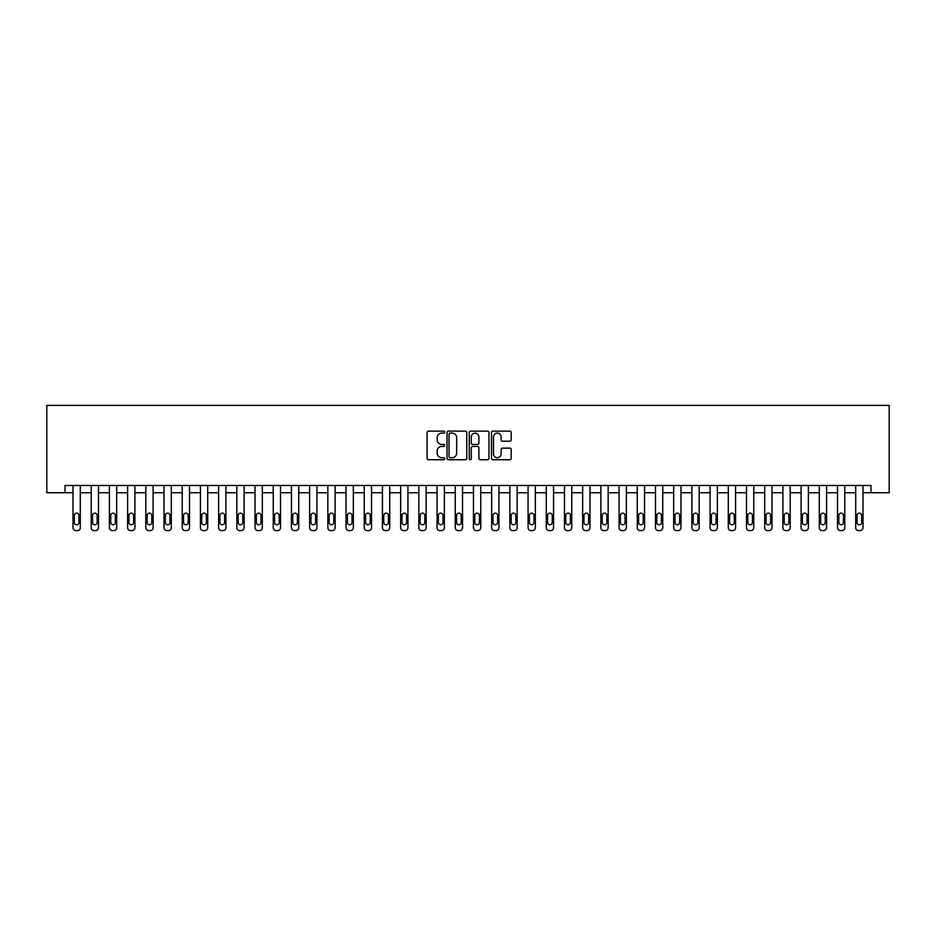 <?xml version="1.0" encoding="UTF-8"?>
<svg xmlns="http://www.w3.org/2000/svg" width="936" height="936" viewBox="0 0 936 936"><rect width="100%" height="100%" fill="white"/><g stroke="black" fill="none" stroke-linecap="round" stroke-linejoin="round"><path stroke-width="1.4" d="M444.705 432.139A1.006 1.006 0 0 0 443.699 431.133L428.512 431.133A1.427 1.427 0 0 0 427.085 432.561L427.085 458.289A1.427 1.427 0 0 0 428.512 459.728L443.699 459.728A1.006 1.006 0 0 0 444.705 458.722A1.006 1.006 0 0 0 443.699 457.716L441.733 457.716A4.575 4.575 0 0 1 437.159 453.153L437.159 451A4.575 4.575 0 0 1 441.733 446.425L443.699 446.425A1.006 1.006 0 0 0 444.705 445.431A1.006 1.006 0 0 0 443.699 444.425L441.733 444.425A4.575 4.575 0 0 1 437.159 439.85L437.159 437.709A4.575 4.575 0 0 1 441.733 433.134L443.699 433.134A1.006 1.006 0 0 0 444.705 432.139M509.769 441.207A1.427 1.427 0 0 0 511.196 439.78L511.196 432.561A1.427 1.427 0 0 0 509.769 431.133L492.909 431.133A1.427 1.427 0 0 0 491.482 432.561L491.482 458.289A1.427 1.427 0 0 0 492.909 459.728L509.769 459.728A1.427 1.427 0 0 0 511.196 458.289L511.196 449.572A1.427 1.427 0 0 0 509.769 448.145L502.55 448.145A1.427 1.427 0 0 0 501.123 449.572L501.123 453.901A3.826 3.826 0 0 1 497.297 457.716A3.826 3.826 0 0 1 493.483 453.901L493.483 436.96A3.826 3.826 0 0 1 497.297 433.134A3.826 3.826 0 0 1 501.123 436.96L501.123 439.78A1.427 1.427 0 0 0 502.55 441.207L509.769 441.207M870.995 492.757L889.2 492.757L889.2 405.382L46.8 405.382L46.8 492.757L73.008 492.757L73.008 527.705A2.913 2.913 0 0 0 75.921 530.618L77.384 530.618A2.913 2.913 0 0 0 80.297 527.705L80.297 492.757L91.213 492.757L91.213 527.705A2.913 2.913 0 0 0 94.126 530.618L95.577 530.618A2.913 2.913 0 0 0 98.491 527.705L98.491 492.757L109.418 492.757L109.418 527.705A2.913 2.913 0 0 0 112.332 530.618L113.782 530.618A2.913 2.913 0 0 0 116.696 527.705L116.696 492.757L127.624 492.757L127.624 527.705A2.913 2.913 0 0 0 130.525 530.618L131.988 530.618A2.913 2.913 0 0 0 134.901 527.705L134.901 492.757L145.817 492.757L145.817 527.705A2.913 2.913 0 0 0 148.73 530.618L150.193 530.618A2.913 2.913 0 0 0 153.106 527.705L153.106 492.757L164.022 492.757L164.022 527.705A2.913 2.913 0 0 0 166.936 530.618L168.386 530.618A2.913 2.913 0 0 0 171.3 527.705L171.3 492.757L182.227 492.757L182.227 527.705A2.913 2.913 0 0 0 185.141 530.618L186.592 530.618A2.913 2.913 0 0 0 189.505 527.705L189.505 492.757L200.433 492.757L200.433 527.705A2.913 2.913 0 0 0 203.334 530.618L204.797 530.618A2.913 2.913 0 0 0 207.71 527.705L207.71 492.757L218.626 492.757L218.626 527.705A2.913 2.913 0 0 0 221.539 530.618L223.002 530.618A2.913 2.913 0 0 0 225.915 527.705L225.915 492.757L236.831 492.757L236.831 527.705A2.913 2.913 0 0 0 239.745 530.618L241.195 530.618A2.913 2.913 0 0 0 244.109 527.705L244.109 492.757L255.037 492.757L255.037 527.705A2.913 2.913 0 0 0 257.95 530.618L259.401 530.618A2.913 2.913 0 0 0 262.314 527.705L262.314 492.757L273.242 492.757L273.242 527.705A2.913 2.913 0 0 0 276.143 530.618L277.606 530.618A2.913 2.913 0 0 0 280.519 527.705L280.519 492.757L291.435 492.757L291.435 527.705A2.913 2.913 0 0 0 294.349 530.618L295.811 530.618A2.913 2.913 0 0 0 298.724 527.705L298.724 492.757L309.64 492.757L309.64 527.705A2.913 2.913 0 0 0 312.554 530.618L314.005 530.618A2.913 2.913 0 0 0 316.918 527.705L316.918 492.757L327.846 492.757L327.846 527.705A2.913 2.913 0 0 0 330.759 530.618L332.21 530.618A2.913 2.913 0 0 0 335.123 527.705L335.123 492.757L346.039 492.757L346.039 527.705A2.913 2.913 0 0 0 348.952 530.618L350.415 530.618A2.913 2.913 0 0 0 353.328 527.705L353.328 492.757L364.244 492.757L364.244 527.705A2.913 2.913 0 0 0 367.158 530.618L368.62 530.618A2.913 2.913 0 0 0 371.534 527.705L371.534 492.757L382.45 492.757L382.45 527.705A2.913 2.913 0 0 0 385.363 530.618L386.814 530.618A2.913 2.913 0 0 0 389.727 527.705L389.727 492.757L400.655 492.757L400.655 527.705A2.913 2.913 0 0 0 403.568 530.618L405.019 530.618A2.913 2.913 0 0 0 407.932 527.705L407.932 492.757L418.848 492.757L418.848 527.705A2.913 2.913 0 0 0 421.762 530.618L423.224 530.618A2.913 2.913 0 0 0 426.137 527.705L426.137 492.757L437.053 492.757L437.053 527.705A2.913 2.913 0 0 0 439.967 530.618L441.429 530.618A2.913 2.913 0 0 0 444.343 527.705L444.343 492.757L455.259 492.757L455.259 527.705A2.913 2.913 0 0 0 458.172 530.618L459.623 530.618A2.913 2.913 0 0 0 462.536 527.705L462.536 492.757L473.464 492.757L473.464 527.705A2.913 2.913 0 0 0 476.377 530.618L477.828 530.618A2.913 2.913 0 0 0 480.741 527.705L480.741 492.757L491.657 492.757L491.657 527.705A2.913 2.913 0 0 0 494.571 530.618L496.033 530.618A2.913 2.913 0 0 0 498.946 527.705L498.946 492.757L509.863 492.757L509.863 527.705A2.913 2.913 0 0 0 512.776 530.618L514.238 530.618A2.913 2.913 0 0 0 517.152 527.705L517.152 492.757L528.068 492.757L528.068 527.705A2.913 2.913 0 0 0 530.981 530.618L532.432 530.618A2.913 2.913 0 0 0 535.345 527.705L535.345 492.757L546.273 492.757L546.273 527.705A2.913 2.913 0 0 0 549.186 530.618L550.637 530.618A2.913 2.913 0 0 0 553.55 527.705L553.55 492.757L564.466 492.757L564.466 527.705A2.913 2.913 0 0 0 567.38 530.618L568.842 530.618A2.913 2.913 0 0 0 571.756 527.705L571.756 492.757L582.672 492.757L582.672 527.705A2.913 2.913 0 0 0 585.585 530.618L587.048 530.618A2.913 2.913 0 0 0 589.961 527.705L589.961 492.757L600.877 492.757L600.877 527.705A2.913 2.913 0 0 0 603.79 530.618L605.241 530.618A2.913 2.913 0 0 0 608.154 527.705L608.154 492.757L619.082 492.757L619.082 527.705A2.913 2.913 0 0 0 621.995 530.618L623.446 530.618A2.913 2.913 0 0 0 626.36 527.705L626.36 492.757L637.276 492.757L637.276 527.705A2.913 2.913 0 0 0 640.189 530.618L641.651 530.618A2.913 2.913 0 0 0 644.565 527.705L644.565 492.757L655.481 492.757L655.481 527.705A2.913 2.913 0 0 0 658.394 530.618L659.857 530.618A2.913 2.913 0 0 0 662.758 527.705L662.758 492.757L673.686 492.757L673.686 527.705A2.913 2.913 0 0 0 676.599 530.618L678.05 530.618A2.913 2.913 0 0 0 680.963 527.705L680.963 492.757L691.891 492.757L691.891 527.705A2.913 2.913 0 0 0 694.804 530.618L696.255 530.618A2.913 2.913 0 0 0 699.169 527.705L699.169 492.757L710.085 492.757L710.085 527.705A2.913 2.913 0 0 0 712.998 530.618L714.46 530.618A2.913 2.913 0 0 0 717.374 527.705L717.374 492.757L728.29 492.757L728.29 527.705A2.913 2.913 0 0 0 731.203 530.618L732.666 530.618A2.913 2.913 0 0 0 735.567 527.705L735.567 492.757L746.495 492.757L746.495 527.705A2.913 2.913 0 0 0 749.408 530.618L750.859 530.618A2.913 2.913 0 0 0 753.772 527.705L753.772 492.757L764.7 492.757L764.7 527.705A2.913 2.913 0 0 0 767.614 530.618L769.064 530.618A2.913 2.913 0 0 0 771.978 527.705L771.978 492.757L782.894 492.757L782.894 527.705A2.913 2.913 0 0 0 785.807 530.618L787.27 530.618A2.913 2.913 0 0 0 790.183 527.705L790.183 492.757L801.099 492.757L801.099 527.705A2.913 2.913 0 0 0 804.012 530.618L805.475 530.618A2.913 2.913 0 0 0 808.376 527.705L808.376 492.757L819.304 492.757L819.304 527.705A2.913 2.913 0 0 0 822.217 530.618L823.668 530.618A2.913 2.913 0 0 0 826.582 527.705L826.582 492.757L837.509 492.757L837.509 527.705A2.913 2.913 0 0 0 840.423 530.618L841.873 530.618A2.913 2.913 0 0 0 844.787 527.705L844.787 492.757L855.703 492.757L855.703 527.705A2.913 2.913 0 0 0 858.616 530.618L860.079 530.618A2.913 2.913 0 0 0 862.992 527.705L862.992 492.757L870.995 492.757L870.995 485.48L65.005 485.48L65.005 492.757M466.748 432.561A1.427 1.427 0 0 0 465.321 431.133L448.449 431.133A1.427 1.427 0 0 0 447.022 432.561L447.022 458.289A1.427 1.427 0 0 0 448.449 459.728L465.321 459.728A1.427 1.427 0 0 0 466.748 458.289L466.748 432.561M470.679 431.133L487.551 431.133A1.427 1.427 0 0 1 488.978 432.561L488.978 458.289A1.427 1.427 0 0 1 487.551 459.728L480.332 459.728A1.427 1.427 0 0 1 478.904 458.289L478.904 447.864A1.427 1.427 0 0 0 477.465 446.425L472.68 446.425A1.427 1.427 0 0 0 471.253 447.864L471.253 458.722A1.006 1.006 0 0 1 470.246 459.728A1.006 1.006 0 0 1 469.252 458.722L469.252 432.561A1.427 1.427 0 0 1 470.679 431.133M450.029 433.134A1.006 1.006 0 0 0 449.023 434.14L449.023 456.721A1.006 1.006 0 0 0 450.029 457.716L452.1 457.716A4.575 4.575 0 0 0 456.674 453.153L456.674 437.709A4.575 4.575 0 0 0 452.1 433.134L450.029 433.134M478.904 437.03A3.826 3.826 0 0 0 475.078 433.204A3.826 3.826 0 0 0 471.253 437.03L471.253 442.997A1.427 1.427 0 0 0 472.68 444.425L477.465 444.425A1.427 1.427 0 0 0 478.904 442.997L478.904 437.03M74.318 522.463A2.328 2.328 0 0 0 76.647 524.792A2.328 2.328 0 0 0 78.987 522.463A2.328 2.328 0 0 1 76.647 524.792A2.328 2.328 0 0 1 74.318 522.463L74.318 515.467A2.328 2.328 0 0 1 76.647 513.139A2.328 2.328 0 0 1 78.987 515.467L78.987 522.463M80.297 485.48L80.297 527.705M73.008 485.48L73.008 527.705M75.921 530.618L77.384 530.618M92.524 522.463A2.328 2.328 0 0 0 94.852 524.792A2.328 2.328 0 0 0 97.18 522.463A2.328 2.328 0 0 1 94.852 524.792A2.328 2.328 0 0 1 92.524 522.463L92.524 515.467A2.328 2.328 0 0 1 94.852 513.139A2.328 2.328 0 0 1 97.18 515.467L97.18 522.463M110.729 522.463A2.328 2.328 0 0 0 113.057 524.792A2.328 2.328 0 0 0 115.385 522.463A2.328 2.328 0 0 1 113.057 524.792A2.328 2.328 0 0 1 110.729 522.463L110.729 515.467A2.328 2.328 0 0 1 113.057 513.139A2.328 2.328 0 0 1 115.385 515.467L115.385 522.463M128.934 522.463A2.328 2.328 0 0 0 131.262 524.792A2.328 2.328 0 0 0 133.591 522.463A2.328 2.328 0 0 1 131.262 524.792A2.328 2.328 0 0 1 128.934 522.463L128.934 515.467A2.328 2.328 0 0 1 131.262 513.139A2.328 2.328 0 0 1 133.591 515.467L133.591 522.463M98.491 485.48L98.491 527.705M91.213 485.48L91.213 527.705M94.126 530.618L95.577 530.618M116.696 485.48L116.696 527.705M109.418 485.48L109.418 527.705M112.332 530.618L113.782 530.618M134.901 485.48L134.901 527.705M127.624 485.48L127.624 527.705M130.525 530.618L131.988 530.618M147.127 522.463A2.328 2.328 0 0 0 149.456 524.792A2.328 2.328 0 0 0 151.796 522.463A2.328 2.328 0 0 1 149.456 524.792A2.328 2.328 0 0 1 147.127 522.463L147.127 515.467A2.328 2.328 0 0 1 149.456 513.139A2.328 2.328 0 0 1 151.796 515.467L151.796 522.463M153.106 485.48L153.106 527.705M145.817 485.48L145.817 527.705M148.73 530.618L150.193 530.618M165.333 522.463A2.328 2.328 0 0 0 167.661 524.792A2.328 2.328 0 0 0 169.989 522.463A2.328 2.328 0 0 1 167.661 524.792A2.328 2.328 0 0 1 165.333 522.463L165.333 515.467A2.328 2.328 0 0 1 167.661 513.139A2.328 2.328 0 0 1 169.989 515.467L169.989 522.463M183.538 522.463A2.328 2.328 0 0 0 185.866 524.792A2.328 2.328 0 0 0 188.194 522.463A2.328 2.328 0 0 1 185.866 524.792A2.328 2.328 0 0 1 183.538 522.463L183.538 515.467A2.328 2.328 0 0 1 185.866 513.139A2.328 2.328 0 0 1 188.194 515.467L188.194 522.463M201.743 522.463A2.328 2.328 0 0 0 204.071 524.792A2.328 2.328 0 0 0 206.4 522.463A2.328 2.328 0 0 1 204.071 524.792A2.328 2.328 0 0 1 201.743 522.463L201.743 515.467A2.328 2.328 0 0 1 204.071 513.139A2.328 2.328 0 0 1 206.4 515.467L206.4 522.463M219.937 522.463A2.328 2.328 0 0 0 222.265 524.792A2.328 2.328 0 0 0 224.605 522.463A2.328 2.328 0 0 1 222.265 524.792A2.328 2.328 0 0 1 219.937 522.463L219.937 515.467A2.328 2.328 0 0 1 222.265 513.139A2.328 2.328 0 0 1 224.605 515.467L224.605 522.463M238.142 522.463A2.328 2.328 0 0 0 240.47 524.792A2.328 2.328 0 0 0 242.798 522.463A2.328 2.328 0 0 1 240.47 524.792A2.328 2.328 0 0 1 238.142 522.463L238.142 515.467A2.328 2.328 0 0 1 240.47 513.139A2.328 2.328 0 0 1 242.798 515.467L242.798 522.463M171.3 485.48L171.3 527.705M164.022 485.48L164.022 527.705M166.936 530.618L168.386 530.618M189.505 485.48L189.505 527.705M182.227 485.48L182.227 527.705M185.141 530.618L186.592 530.618M207.71 485.48L207.71 527.705M200.433 485.48L200.433 527.705M203.334 530.618L204.797 530.618M225.915 485.48L225.915 527.705M218.626 485.48L218.626 527.705M221.539 530.618L223.002 530.618M244.109 485.48L244.109 527.705M236.831 485.48L236.831 527.705M239.745 530.618L241.195 530.618M256.347 522.463A2.328 2.328 0 0 0 258.675 524.792A2.328 2.328 0 0 0 261.004 522.463A2.328 2.328 0 0 1 258.675 524.792A2.328 2.328 0 0 1 256.347 522.463L256.347 515.467A2.328 2.328 0 0 1 258.675 513.139A2.328 2.328 0 0 1 261.004 515.467L261.004 522.463M262.314 485.48L262.314 527.705M255.037 485.48L255.037 527.705M257.95 530.618L259.401 530.618M274.552 522.463A2.328 2.328 0 0 0 276.88 524.792A2.328 2.328 0 0 0 279.209 522.463A2.328 2.328 0 0 1 276.88 524.792A2.328 2.328 0 0 1 274.552 522.463L274.552 515.467A2.328 2.328 0 0 1 276.88 513.139A2.328 2.328 0 0 1 279.209 515.467L279.209 522.463M280.519 485.48L280.519 527.705M273.242 485.48L273.242 527.705M276.143 530.618L277.606 530.618M292.746 522.463A2.328 2.328 0 0 0 295.074 524.792A2.328 2.328 0 0 0 297.414 522.463A2.328 2.328 0 0 1 295.074 524.792A2.328 2.328 0 0 1 292.746 522.463L292.746 515.467A2.328 2.328 0 0 1 295.074 513.139A2.328 2.328 0 0 1 297.414 515.467L297.414 522.463M298.724 485.48L298.724 527.705M291.435 485.48L291.435 527.705M294.349 530.618L295.811 530.618M310.951 522.463A2.328 2.328 0 0 0 313.279 524.792A2.328 2.328 0 0 0 315.607 522.463A2.328 2.328 0 0 1 313.279 524.792A2.328 2.328 0 0 1 310.951 522.463L310.951 515.467A2.328 2.328 0 0 1 313.279 513.139A2.328 2.328 0 0 1 315.607 515.467L315.607 522.463M316.918 485.48L316.918 527.705M309.64 485.48L309.64 527.705M312.554 530.618L314.005 530.618M329.156 522.463A2.328 2.328 0 0 0 331.484 524.792A2.328 2.328 0 0 0 333.813 522.463A2.328 2.328 0 0 1 331.484 524.792A2.328 2.328 0 0 1 329.156 522.463L329.156 515.467A2.328 2.328 0 0 1 331.484 513.139A2.328 2.328 0 0 1 333.813 515.467L333.813 522.463M335.123 485.48L335.123 527.705M327.846 485.48L327.846 527.705M330.759 530.618L332.21 530.618M347.361 522.463A2.328 2.328 0 0 0 349.69 524.792A2.328 2.328 0 0 0 352.018 522.463A2.328 2.328 0 0 1 349.69 524.792A2.328 2.328 0 0 1 347.361 522.463L347.361 515.467A2.328 2.328 0 0 1 349.69 513.139A2.328 2.328 0 0 1 352.018 515.467L352.018 522.463M353.328 485.48L353.328 527.705M346.039 485.48L346.039 527.705M348.952 530.618L350.415 530.618M365.555 522.463A2.328 2.328 0 0 0 367.883 524.792A2.328 2.328 0 0 0 370.223 522.463A2.328 2.328 0 0 1 367.883 524.792A2.328 2.328 0 0 1 365.555 522.463L365.555 515.467A2.328 2.328 0 0 1 367.883 513.139A2.328 2.328 0 0 1 370.223 515.467L370.223 522.463M383.76 522.463A2.328 2.328 0 0 0 386.088 524.792A2.328 2.328 0 0 0 388.417 522.463A2.328 2.328 0 0 1 386.088 524.792A2.328 2.328 0 0 1 383.76 522.463L383.76 515.467A2.328 2.328 0 0 1 386.088 513.139A2.328 2.328 0 0 1 388.417 515.467L388.417 522.463M401.965 522.463A2.328 2.328 0 0 0 404.293 524.792A2.328 2.328 0 0 0 406.622 522.463A2.328 2.328 0 0 1 404.293 524.792A2.328 2.328 0 0 1 401.965 522.463L401.965 515.467A2.328 2.328 0 0 1 404.293 513.139A2.328 2.328 0 0 1 406.622 515.467L406.622 522.463M420.159 522.463A2.328 2.328 0 0 0 422.499 524.792A2.328 2.328 0 0 0 424.827 522.463A2.328 2.328 0 0 1 422.499 524.792A2.328 2.328 0 0 1 420.159 522.463L420.159 515.467A2.328 2.328 0 0 1 422.499 513.139A2.328 2.328 0 0 1 424.827 515.467L424.827 522.463M438.364 522.463A2.328 2.328 0 0 0 440.692 524.792A2.328 2.328 0 0 0 443.032 522.463A2.328 2.328 0 0 1 440.692 524.792A2.328 2.328 0 0 1 438.364 522.463L438.364 515.467A2.328 2.328 0 0 1 440.692 513.139A2.328 2.328 0 0 1 443.032 515.467L443.032 522.463M456.569 522.463A2.328 2.328 0 0 0 458.897 524.792A2.328 2.328 0 0 0 461.226 522.463A2.328 2.328 0 0 1 458.897 524.792A2.328 2.328 0 0 1 456.569 522.463L456.569 515.467A2.328 2.328 0 0 1 458.897 513.139A2.328 2.328 0 0 1 461.226 515.467L461.226 522.463M474.774 522.463A2.328 2.328 0 0 0 477.103 524.792A2.328 2.328 0 0 0 479.431 522.463A2.328 2.328 0 0 1 477.103 524.792A2.328 2.328 0 0 1 474.774 522.463L474.774 515.467A2.328 2.328 0 0 1 477.103 513.139A2.328 2.328 0 0 1 479.431 515.467L479.431 522.463M492.968 522.463A2.328 2.328 0 0 0 495.308 524.792A2.328 2.328 0 0 0 497.636 522.463A2.328 2.328 0 0 1 495.308 524.792A2.328 2.328 0 0 1 492.968 522.463L492.968 515.467A2.328 2.328 0 0 1 495.308 513.139A2.328 2.328 0 0 1 497.636 515.467L497.636 522.463M511.173 522.463A2.328 2.328 0 0 0 513.501 524.792A2.328 2.328 0 0 0 515.841 522.463A2.328 2.328 0 0 1 513.501 524.792A2.328 2.328 0 0 1 511.173 522.463L511.173 515.467A2.328 2.328 0 0 1 513.501 513.139A2.328 2.328 0 0 1 515.841 515.467L515.841 522.463M529.378 522.463A2.328 2.328 0 0 0 531.707 524.792A2.328 2.328 0 0 0 534.035 522.463A2.328 2.328 0 0 1 531.707 524.792A2.328 2.328 0 0 1 529.378 522.463L529.378 515.467A2.328 2.328 0 0 1 531.707 513.139A2.328 2.328 0 0 1 534.035 515.467L534.035 522.463M547.583 522.463A2.328 2.328 0 0 0 549.912 524.792A2.328 2.328 0 0 0 552.24 522.463A2.328 2.328 0 0 1 549.912 524.792A2.328 2.328 0 0 1 547.583 522.463L547.583 515.467A2.328 2.328 0 0 1 549.912 513.139A2.328 2.328 0 0 1 552.24 515.467L552.24 522.463M565.777 522.463A2.328 2.328 0 0 0 568.117 524.792A2.328 2.328 0 0 0 570.445 522.463A2.328 2.328 0 0 1 568.117 524.792A2.328 2.328 0 0 1 565.777 522.463L565.777 515.467A2.328 2.328 0 0 1 568.117 513.139A2.328 2.328 0 0 1 570.445 515.467L570.445 522.463M583.982 522.463A2.328 2.328 0 0 0 586.31 524.792A2.328 2.328 0 0 0 588.639 522.463A2.328 2.328 0 0 1 586.31 524.792A2.328 2.328 0 0 1 583.982 522.463L583.982 515.467A2.328 2.328 0 0 1 586.31 513.139A2.328 2.328 0 0 1 588.639 515.467L588.639 522.463M602.187 522.463A2.328 2.328 0 0 0 604.516 524.792A2.328 2.328 0 0 0 606.844 522.463A2.328 2.328 0 0 1 604.516 524.792A2.328 2.328 0 0 1 602.187 522.463L602.187 515.467A2.328 2.328 0 0 1 604.516 513.139A2.328 2.328 0 0 1 606.844 515.467L606.844 522.463M620.392 522.463A2.328 2.328 0 0 0 622.721 524.792A2.328 2.328 0 0 0 625.049 522.463A2.328 2.328 0 0 1 622.721 524.792A2.328 2.328 0 0 1 620.392 522.463L620.392 515.467A2.328 2.328 0 0 1 622.721 513.139A2.328 2.328 0 0 1 625.049 515.467L625.049 522.463M638.586 522.463A2.328 2.328 0 0 0 640.926 524.792A2.328 2.328 0 0 0 643.254 522.463A2.328 2.328 0 0 1 640.926 524.792A2.328 2.328 0 0 1 638.586 522.463L638.586 515.467A2.328 2.328 0 0 1 640.926 513.139A2.328 2.328 0 0 1 643.254 515.467L643.254 522.463M656.791 522.463A2.328 2.328 0 0 0 659.12 524.792A2.328 2.328 0 0 0 661.448 522.463A2.328 2.328 0 0 1 659.12 524.792A2.328 2.328 0 0 1 656.791 522.463L656.791 515.467A2.328 2.328 0 0 1 659.12 513.139A2.328 2.328 0 0 1 661.448 515.467L661.448 522.463M674.996 522.463A2.328 2.328 0 0 0 677.325 524.792A2.328 2.328 0 0 0 679.653 522.463A2.328 2.328 0 0 1 677.325 524.792A2.328 2.328 0 0 1 674.996 522.463L674.996 515.467A2.328 2.328 0 0 1 677.325 513.139A2.328 2.328 0 0 1 679.653 515.467L679.653 522.463M371.534 485.48L371.534 527.705M364.244 485.48L364.244 527.705M367.158 530.618L368.62 530.618M389.727 485.48L389.727 527.705M382.45 485.48L382.45 527.705M385.363 530.618L386.814 530.618M407.932 485.48L407.932 527.705M400.655 485.48L400.655 527.705M403.568 530.618L405.019 530.618M426.137 485.48L426.137 527.705M418.848 485.48L418.848 527.705M421.762 530.618L423.224 530.618M444.343 485.48L444.343 527.705M437.053 485.48L437.053 527.705M439.967 530.618L441.429 530.618M462.536 485.48L462.536 527.705M455.259 485.48L455.259 527.705M458.172 530.618L459.623 530.618M480.741 485.48L480.741 527.705M473.464 485.48L473.464 527.705M476.377 530.618L477.828 530.618M498.946 485.48L498.946 527.705M491.657 485.48L491.657 527.705M494.571 530.618L496.033 530.618M517.152 485.48L517.152 527.705M509.863 485.48L509.863 527.705M512.776 530.618L514.238 530.618M535.345 485.48L535.345 527.705M528.068 485.48L528.068 527.705M530.981 530.618L532.432 530.618M553.55 485.48L553.55 527.705M546.273 485.48L546.273 527.705M549.186 530.618L550.637 530.618M571.756 485.48L571.756 527.705M564.466 485.48L564.466 527.705M567.38 530.618L568.842 530.618M589.961 485.48L589.961 527.705M582.672 485.48L582.672 527.705M585.585 530.618L587.048 530.618M608.154 485.48L608.154 527.705M600.877 485.48L600.877 527.705M603.79 530.618L605.241 530.618M626.36 485.48L626.36 527.705M619.082 485.48L619.082 527.705M621.995 530.618L623.446 530.618M644.565 485.48L644.565 527.705M637.276 485.48L637.276 527.705M640.189 530.618L641.651 530.618M662.758 485.48L662.758 527.705M655.481 485.48L655.481 527.705M658.394 530.618L659.857 530.618M680.963 485.48L680.963 527.705M673.686 485.48L673.686 527.705M676.599 530.618L678.05 530.618M693.202 522.463A2.328 2.328 0 0 0 695.53 524.792A2.328 2.328 0 0 0 697.858 522.463A2.328 2.328 0 0 1 695.53 524.792A2.328 2.328 0 0 1 693.202 522.463L693.202 515.467A2.328 2.328 0 0 1 695.53 513.139A2.328 2.328 0 0 1 697.858 515.467L697.858 522.463M699.169 485.48L699.169 527.705M691.891 485.48L691.891 527.705M694.804 530.618L696.255 530.618M711.395 522.463A2.328 2.328 0 0 0 713.735 524.792A2.328 2.328 0 0 0 716.063 522.463A2.328 2.328 0 0 1 713.735 524.792A2.328 2.328 0 0 1 711.395 522.463L711.395 515.467A2.328 2.328 0 0 1 713.735 513.139A2.328 2.328 0 0 1 716.063 515.467L716.063 522.463M717.374 485.48L717.374 527.705M710.085 485.48L710.085 527.705M712.998 530.618L714.46 530.618M729.6 522.463A2.328 2.328 0 0 0 731.929 524.792A2.328 2.328 0 0 0 734.257 522.463A2.328 2.328 0 0 1 731.929 524.792A2.328 2.328 0 0 1 729.6 522.463L729.6 515.467A2.328 2.328 0 0 1 731.929 513.139A2.328 2.328 0 0 1 734.257 515.467L734.257 522.463M735.567 485.48L735.567 527.705M728.29 485.48L728.29 527.705M731.203 530.618L732.666 530.618M747.805 522.463A2.328 2.328 0 0 0 750.134 524.792A2.328 2.328 0 0 0 752.462 522.463A2.328 2.328 0 0 1 750.134 524.792A2.328 2.328 0 0 1 747.805 522.463L747.805 515.467A2.328 2.328 0 0 1 750.134 513.139A2.328 2.328 0 0 1 752.462 515.467L752.462 522.463M753.772 485.48L753.772 527.705M746.495 485.48L746.495 527.705M749.408 530.618L750.859 530.618M766.011 522.463A2.328 2.328 0 0 0 768.339 524.792A2.328 2.328 0 0 0 770.667 522.463A2.328 2.328 0 0 1 768.339 524.792A2.328 2.328 0 0 1 766.011 522.463L766.011 515.467A2.328 2.328 0 0 1 768.339 513.139A2.328 2.328 0 0 1 770.667 515.467L770.667 522.463M771.978 485.48L771.978 527.705M764.7 485.48L764.7 527.705M767.614 530.618L769.064 530.618M784.204 522.463A2.328 2.328 0 0 0 786.544 524.792A2.328 2.328 0 0 0 788.872 522.463A2.328 2.328 0 0 1 786.544 524.792A2.328 2.328 0 0 1 784.204 522.463L784.204 515.467A2.328 2.328 0 0 1 786.544 513.139A2.328 2.328 0 0 1 788.872 515.467L788.872 522.463M790.183 485.48L790.183 527.705M782.894 485.48L782.894 527.705M785.807 530.618L787.27 530.618M802.409 522.463A2.328 2.328 0 0 0 804.738 524.792A2.328 2.328 0 0 0 807.066 522.463A2.328 2.328 0 0 1 804.738 524.792A2.328 2.328 0 0 1 802.409 522.463L802.409 515.467A2.328 2.328 0 0 1 804.738 513.139A2.328 2.328 0 0 1 807.066 515.467L807.066 522.463M808.376 485.48L808.376 527.705M801.099 485.48L801.099 527.705M804.012 530.618L805.475 530.618M820.615 522.463A2.328 2.328 0 0 0 822.943 524.792A2.328 2.328 0 0 0 825.271 522.463A2.328 2.328 0 0 1 822.943 524.792A2.328 2.328 0 0 1 820.615 522.463L820.615 515.467A2.328 2.328 0 0 1 822.943 513.139A2.328 2.328 0 0 1 825.271 515.467L825.271 522.463M826.582 485.48L826.582 527.705M819.304 485.48L819.304 527.705M822.217 530.618L823.668 530.618M838.82 522.463A2.328 2.328 0 0 0 841.148 524.792A2.328 2.328 0 0 0 843.476 522.463A2.328 2.328 0 0 1 841.148 524.792A2.328 2.328 0 0 1 838.82 522.463L838.82 515.467A2.328 2.328 0 0 1 841.148 513.139A2.328 2.328 0 0 1 843.476 515.467L843.476 522.463M844.787 485.48L844.787 527.705M837.509 485.48L837.509 527.705M840.423 530.618L841.873 530.618M857.013 522.463A2.328 2.328 0 0 0 859.353 524.792A2.328 2.328 0 0 0 861.682 522.463A2.328 2.328 0 0 1 859.353 524.792A2.328 2.328 0 0 1 857.013 522.463L857.013 515.467A2.328 2.328 0 0 1 859.353 513.139A2.328 2.328 0 0 1 861.682 515.467L861.682 522.463M862.992 485.48L862.992 527.705M855.703 485.48L855.703 527.705M858.616 530.618L860.079 530.618"/></g></svg>
